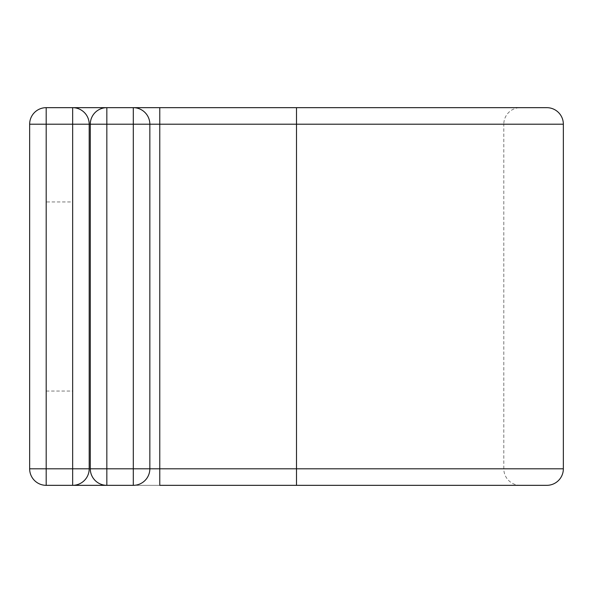 <?xml version="1.0" encoding="UTF-8"?>
<svg xmlns="http://www.w3.org/2000/svg" width="593" height="593" viewBox="0 0 593 593"><rect width="100%" height="100%" fill="white"/><g stroke="black" fill="none" stroke-linecap="round" stroke-linejoin="round"><path stroke-width="0.44" stroke-dasharray="2.96 2.22" d="M520.343 485.333A16.537 16.537 0 0 1 503.805 468.796L503.805 124.204L90.299 124.204A16.537 16.537 0 0 1 106.836 107.667A16.537 16.537 0 0 0 90.299 124.204L503.805 124.204A16.537 16.537 0 0 1 520.343 107.667L159.769 107.667L159.769 485.333L520.343 485.333L133.299 485.333A16.537 16.537 0 0 0 149.844 468.796L149.844 124.204A16.537 16.537 0 0 0 133.299 107.667L106.836 107.667L133.299 107.667A16.537 16.537 0 0 1 149.844 124.204M72.657 107.667A16.537 16.537 0 0 1 89.195 124.204L89.195 468.796A16.537 16.537 0 0 1 72.657 485.333M159.769 107.667L520.343 107.667M546.813 485.333L46.187 485.333A16.537 16.537 0 0 1 29.65 468.796L29.65 124.204A16.537 16.537 0 0 1 46.187 107.667L546.813 107.667M46.187 201.946L46.187 391.054L46.187 201.946L72.657 201.946L72.657 391.054L72.657 201.946M46.187 391.054L72.657 391.054M72.657 468.796L72.657 124.204L46.187 124.204L46.187 468.796L72.657 468.796M90.299 124.204L90.299 468.796A16.537 16.537 0 0 0 106.836 485.333A16.537 16.537 0 0 1 90.299 468.796L296.5 468.796L296.5 485.333M89.195 468.796L503.805 468.796L296.5 468.796L296.5 107.667M29.65 124.204L563.35 124.204M29.65 468.796L563.35 468.796M133.299 485.333A16.537 16.537 0 0 0 149.844 468.796"/><path stroke-width="0.89" d="M72.657 485.333L72.657 124.204L46.187 124.204L46.187 107.667A16.537 16.537 0 0 0 29.65 124.204L46.187 124.204L46.187 485.333A16.537 16.537 0 0 1 29.65 468.796L89.195 468.796A16.537 16.537 0 0 1 72.657 485.333L46.187 485.333A16.537 16.537 0 0 1 29.65 468.796L29.65 124.204A16.537 16.537 0 0 1 46.187 107.667L72.657 107.667A16.537 16.537 0 0 1 89.195 124.204L89.195 468.796A16.537 16.537 0 0 1 72.657 485.333L106.836 485.333A16.537 16.537 0 0 1 90.299 468.796L90.299 124.204A16.537 16.537 0 0 1 106.836 107.667L133.299 107.667A16.537 16.537 0 0 1 149.844 124.204L149.844 468.796A16.537 16.537 0 0 1 133.299 485.333L106.836 485.333A16.537 16.537 0 0 1 90.299 468.796L133.299 468.796L133.299 124.204L106.836 124.204L106.836 485.333M72.657 107.667L106.836 107.667A16.537 16.537 0 0 0 90.299 124.204L89.195 124.204A16.537 16.537 0 0 0 72.657 107.667L72.657 124.204L89.195 124.204M296.5 485.333L296.5 107.667L546.813 107.667A16.537 16.537 0 0 1 563.35 124.204L563.35 468.796A16.537 16.537 0 0 1 546.813 485.333L159.769 485.333L159.769 468.796L149.844 468.796A16.537 16.537 0 0 1 133.299 485.333L133.299 468.796L149.844 468.796M159.769 107.667L133.299 107.667A16.537 16.537 0 0 1 149.844 124.204L159.769 124.204L159.769 107.667L296.5 107.667M563.35 468.796L159.769 468.796L159.769 124.204L563.35 124.204M133.299 107.667L133.299 124.204L149.844 124.204M90.299 124.204L106.836 124.204L106.836 107.667"/></g></svg>
